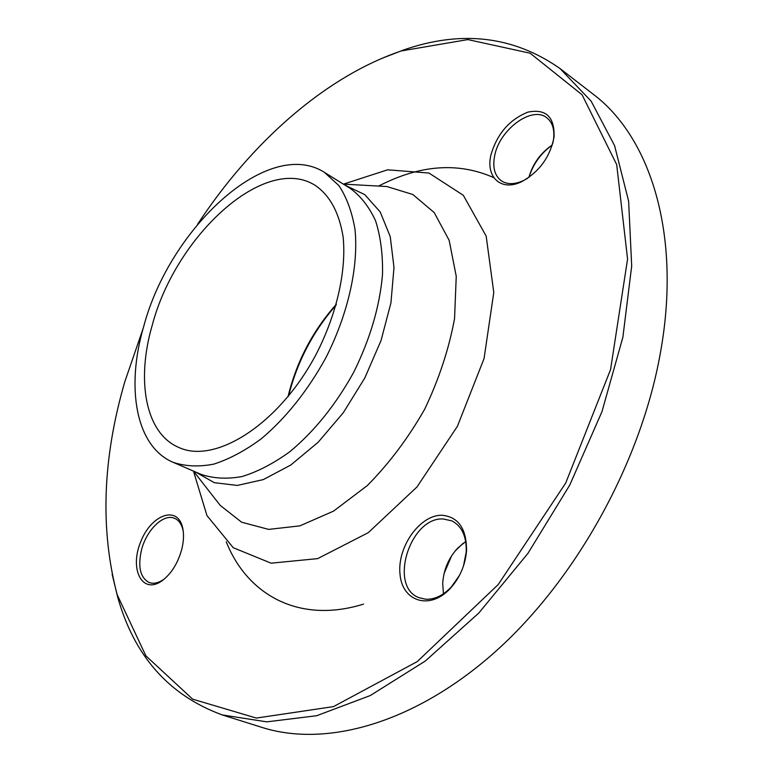 <?xml version="1.0" encoding="UTF-8"?>
<svg xmlns="http://www.w3.org/2000/svg" width="773" height="773" viewBox="0 0 773 773"><rect width="100%" height="100%" fill="white"/><g stroke="black" fill="none" stroke-linecap="round" stroke-linejoin="round"><path stroke-width="1.16" d="M381.688 58.439L403.361 50.052C461.375 29.847 513.581 36.002 559.99 68.526L591.103 101.108L614.583 145.624L628.623 201.164L631.696 265.951L622.874 337.279L601.974 411.651L569.759 485.067L527.891 553.439L478.777 613.066L425.266 661.05L370.315 695.526L316.708 715.721L266.762 721.856L222.247 714.928C169.045 695.4 134.173 656.064 117.631 596.911L112.143 574.32M222.247 714.928L262.028 727.432C325.365 747.568 413.603 724.233 494.739 652.238C575.643 580.243 640.885 462.843 660.345 353.164C681.999 234.364 650.132 136.715 592.968 94.045L559.99 68.526M288.029 396.713L289.015 392.626C297.808 359.31 313.577 329.849 336.332 304.253M152.281 325.066C175.79 235.659 265.013 153.315 315.336 185.452C329.945 195.53 339.212 212.701 343.125 236.982C346.497 270.318 337.028 313.152 316.853 352.923C280.097 423.749 215.261 464.902 178.515 447.316C145.198 432.996 136.125 380.152 152.281 325.066M336.1 305.093C312.959 331.598 297.122 361.909 288.58 396.037M451.606 555.835L444.098 573.44M552.309 145.015C540.868 153.276 533.09 164.06 528.964 177.365M441.876 515.243C458.341 516.77 466.563 528.568 466.544 550.656C465.346 564.918 460.032 577.402 450.601 588.108C430.319 610.583 402.192 601.8 400.018 574.252C397.003 547.197 419.787 514.847 441.876 515.243M181.558 550.105C177.529 563.952 170.901 574.271 161.692 581.045C142.193 594.727 129.342 569.266 140.589 542.095C151.006 514.634 177.558 504.808 182.621 527.659C184.09 534.22 183.732 541.699 181.558 550.105M491 154.677C497.223 133.671 509.542 119.486 527.959 112.114C546.038 108.558 554.734 116.897 554.048 137.121C550.154 156.851 539.486 171.645 522.046 181.491C501.348 192.042 485.347 177.278 491 154.677M143.15 328.438L124.782 381.823C102.548 458.457 100.007 529.399 117.167 594.669L145.875 655.823L192.641 699.169L256.375 718.069L333.482 706.609L417.275 661.582L498.247 584.523L565.739 482.97L610.564 369.571L627.57 259.09L616.69 164.591L582.059 94.75L530.152 53.221L467.849 39.587L401.255 50.95C324.399 77.068 250.867 143.218 197.55 224.325M143.739 326.351C169.838 227.716 268.424 136.406 324.496 172.418L338.864 185.559C346.662 197.347 352.044 211.957 355 229.407C358.711 266.241 348.256 313.625 325.916 357.657C307.683 390.723 286.194 417.72 261.458 438.658C245.186 450.669 229.272 459.162 213.734 464.138C198.758 467.018 185.191 466.399 173.046 462.283C135.623 446.456 125.719 387.399 143.739 326.351M528.887 177.413C532.723 163.837 540.53 153.006 552.337 144.928M552.84 143.16L553.574 139.101C554.656 129.275 552.376 122.144 546.724 117.728C531.93 105.534 499.571 129.574 494.73 155.421C492.362 167.21 494.585 175.684 501.387 180.853C507.368 184.689 514.828 184.554 523.765 180.428L527.37 178.457M183.269 531.476L182.94 529.872C181.471 523.901 178.66 520.045 174.524 518.297C163.673 513.359 146.744 529.631 141.614 549.516C137.613 566.686 140.155 577.702 149.247 582.562C153.527 584.05 158.262 583.074 163.451 579.615L164.794 578.639M443.48 593.78L442.697 583.625C443.528 569.798 448.611 557.874 457.945 547.864L465.733 541.535M463.462 566.049L466.225 552.048C466.699 536.549 461.935 526.171 451.934 520.896L443.219 518.973C410.086 516.828 388.21 586.726 419.101 597.713L425.836 599.249C434.755 599.558 443.267 595.442 451.384 586.91L459.549 575.247M363.503 604.119C299.19 624.149 247.321 594.939 226.238 541.776M378.615 186.071C419.952 164.717 458.35 161.915 493.812 177.664M455.239 550.878L463.075 543.361M343.463 184.129L387.611 169.809L428.996 173.055L463.317 195.298L486.169 236.103L493.783 292.474L484.053 358.575L457.384 426.358L416.985 486.951L368.267 532.684L317.645 558.628L271.101 563.179L233.243 547.709L206.951 515.581L193.482 471.163M345.116 185.22L364.779 194.632L380.21 211.957L390.249 236.635L393.998 267.516L390.935 302.881L381.031 340.535L364.808 377.978L343.328 412.685L318.08 442.32L290.793 465.027L263.313 479.589L237.321 485.434L214.285 482.671L195.327 471.897M215.435 499.271L220.228 505.397L241.62 522.21L268.646 529.399L299.924 525.853L333.569 511.108L367.252 485.618C388.964 463.723 408.105 438.272 424.657 409.255C439.025 379.089 448.987 348.845 454.563 318.515L456.244 276.309L449.142 240.277L434.194 212.565L412.85 194.496L386.838 186.535L379.07 186.1M173.046 462.283L200.951 474.322C213.251 478.526 226.933 479.26 241.997 476.555C257.593 471.772 273.516 463.51 289.769 451.77C314.437 431.286 335.762 404.762 353.744 372.2C370.209 338.845 379.804 306.195 382.529 274.241C382.886 254.201 380.577 236.412 375.591 220.875C369.214 206.961 360.788 196.158 350.324 188.457L324.496 172.418M193.414 471.076L215.3 499.097M343.347 184.119L378.847 186.09M117.167 594.669L117.631 596.911M401.255 50.95L403.361 50.052M455.142 550.985L463.191 543.264M553.574 139.101L554.048 137.121M523.765 180.428L522.046 181.491M182.94 529.872L182.621 527.659M163.451 579.615L161.692 581.045M466.225 552.048L466.544 550.656M451.384 586.91L450.601 588.108"/></g></svg>
